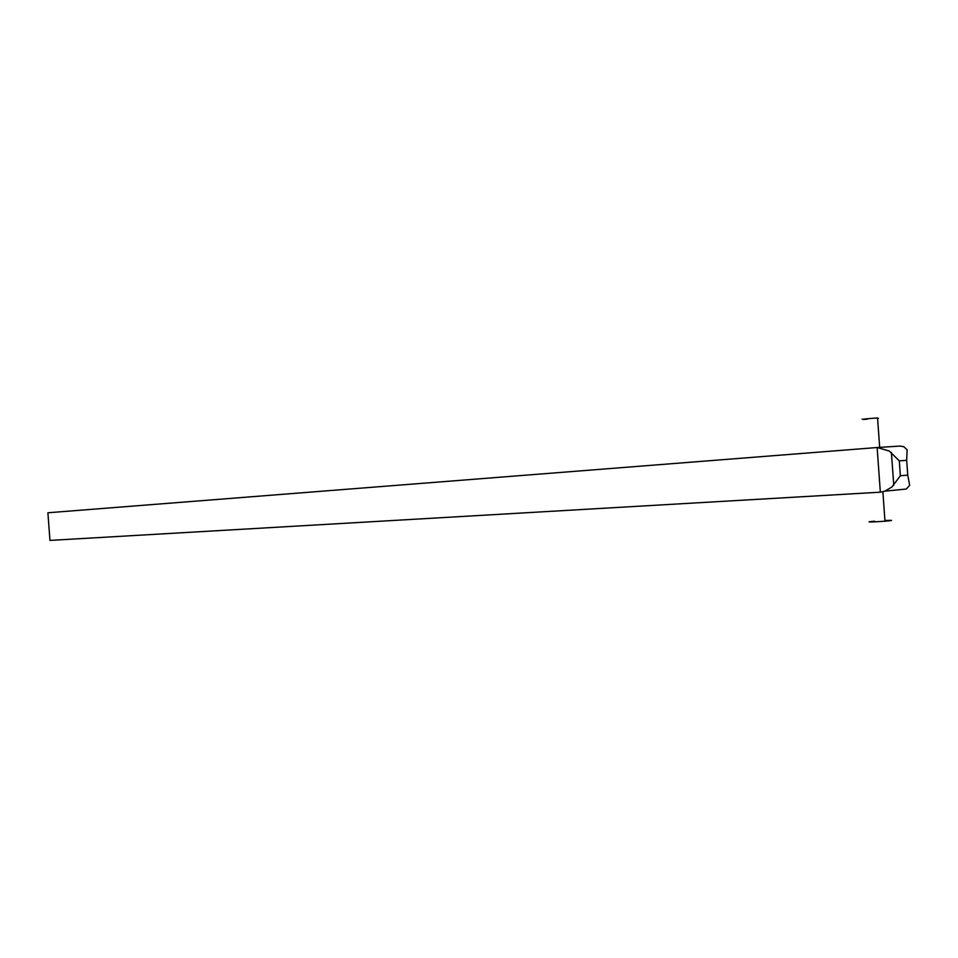 <?xml version="1.0" encoding="UTF-8"?>
<svg xmlns="http://www.w3.org/2000/svg" width="958" height="958" viewBox="0 0 958 958"><rect width="100%" height="100%" fill="white"/><g stroke="black" fill="none" stroke-linecap="round" stroke-linejoin="round"><path stroke-width="1.44" d="M884.941 520.505L885.791 520.469C893.79 520.206 893.515 520.445 884.988 521.212L874.654 521.859C867.026 522.11 867.002 521.894 874.606 521.188M877.121 447.53L47.9 512.769L49.96 540.408L880.342 492.184L884.869 491.179L891.85 487.035L900.364 475.755L899.299 460.87L889.252 451.002L877.121 447.53L880.342 492.184M899.299 460.87L906.675 460.307L907.741 475.108L909.669 485.299L906.316 489.023L902.52 489.406M906.675 460.307L907.106 449.793L903.825 446.739L900.077 446.069L877.48 447.506M867.253 419.197C859.637 419.664 859.625 419.52 867.23 418.766L877.552 417.928L879.672 447.362M878.438 418.311L877.588 418.383M907.741 475.108L900.364 475.755M884.988 521.212L882.869 491.801M884.869 491.179L906.316 489.023M891.395 452.427L893.766 485.323"/></g></svg>
